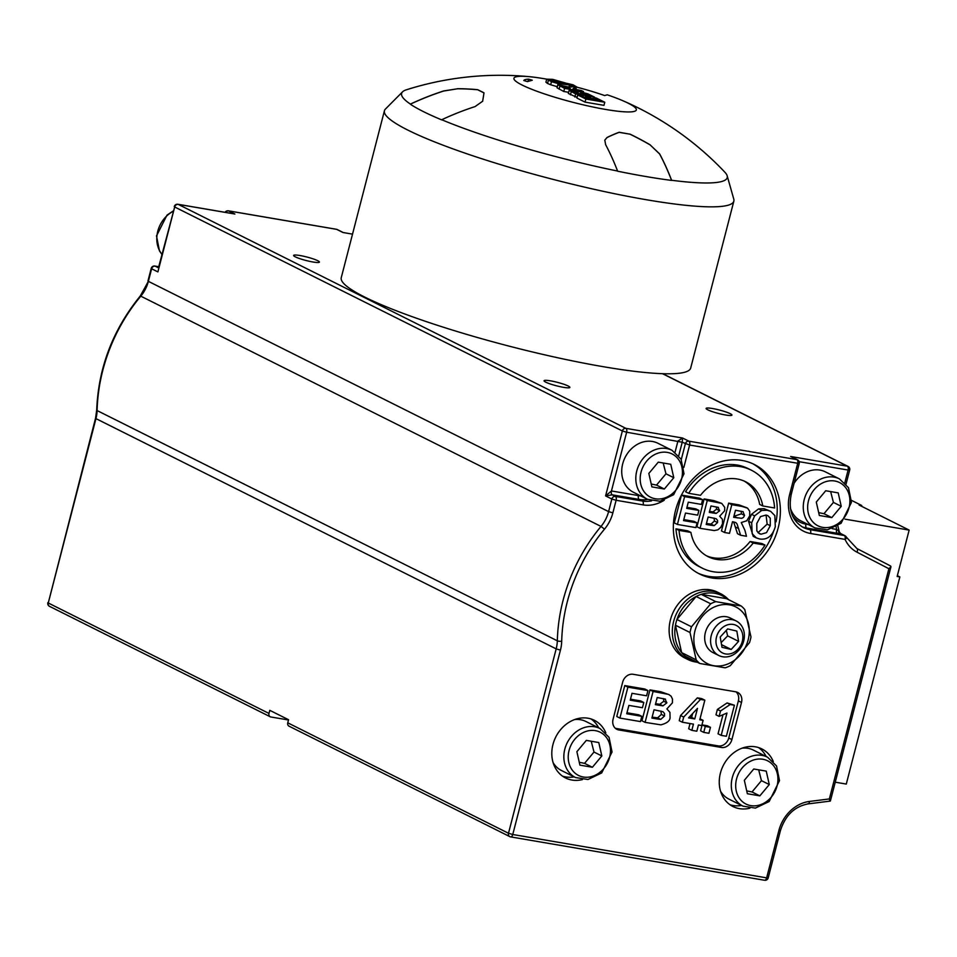 <?xml version="1.0" encoding="UTF-8"?>
<svg xmlns="http://www.w3.org/2000/svg" width="957" height="957" viewBox="0 0 957 957"><rect width="100%" height="100%" fill="white"/><g stroke="black" fill="none" stroke-linecap="round" stroke-linejoin="round"><path stroke-width="1.44" d="M483.967 92.901L483.991 92.829A295.737 10.647 104.2 0 1 482.651 101.227L475.031 106.61A307.675 258.33 116.6 0 0 441.727 119.745L441.632 119.864A168.253 22.573 14.5 0 1 410.314 104.193A307.675 258.33 -63.4 0 1 443.701 91.023L457.578 88.774A295.737 258.952 90.3 0 1 477.699 89.767L483.967 92.901A295.737 10.647 104.2 0 1 482.627 101.31L482.627 101.31M410.314 104.193L410.421 104.086A307.675 258.33 -63.4 0 1 443.713 90.939L443.701 91.023M457.578 88.774L443.713 90.939M457.602 88.702A295.737 258.952 90.3 0 1 477.722 89.695L477.699 89.767M483.991 92.829L477.722 89.695M604.788 140.177L607.013 137.593A295.737 137.21 -71.4 0 1 619.167 132.341L629.969 134.183A295.737 292.866 -0.7 0 1 650.222 144.974L659.648 154.017A307.675 161.948 99.7 0 1 671.611 180.418A168.253 22.573 14.5 0 1 646.119 176.566A168.253 22.573 14.5 0 1 617.6 171.195L617.588 171.052A307.675 161.948 -80.3 0 0 605.649 144.71L604.8 140.129L607.037 137.509A295.737 137.21 -71.4 0 1 619.191 132.257L619.167 132.341M659.648 154.017L659.672 153.933A307.675 161.948 99.7 0 1 671.611 180.275L671.611 180.418M629.969 134.183L619.191 132.257M659.672 153.933L650.222 144.974M629.993 134.112A295.737 292.866 -0.7 0 1 650.246 144.89M567.405 83.474A63.21 8.481 -165.5 0 1 573.147 84.862L570.516 85.604A53.173 7.13 -165.5 0 1 604.645 95.568L607.276 94.815A63.21 8.481 -165.5 0 1 623.091 100.832A63.21 8.481 -165.5 0 1 615.698 110.964A63.21 8.481 -165.5 0 1 531.482 89.18A63.21 8.481 -165.5 0 1 529.927 76.739A63.21 8.481 -165.5 0 1 546.71 79.156L552.823 79.383L567.872 83.702L569.535 84.97L558.206 83.63L551.471 81.68L546.71 79.108L545.921 82.194L547.56 83.462L548.361 80.376M527.474 81.596L523.778 80.52A53.173 7.13 -165.5 0 1 528.587 79.156L532.283 80.232L527.474 81.596M528.001 81.453L528.587 79.156M568.733 87.829L570.372 88.642L565.575 87.829L562.273 86.154L568.602 88.343M562.273 86.154L563.446 85.986L563.266 86.668M583.495 91.609L564.582 88.391L557.811 84.695L569.056 87.147L573.626 86.68L576.27 88.008L572.932 88.929L581.282 90.508L583.495 91.609L583.303 92.362M573.47 89.168L573.745 88.104L572.932 88.929M568.625 92.303L563.781 91.477L564.582 88.391M575.863 89.587L576.27 88.008M563.781 91.477L557.01 87.793L557.811 84.695M580.935 94.097L573.458 91.776L580.935 94.097M577.561 93.511L577.813 92.554M573.458 91.776L574.427 91.573L574.272 92.195M589.141 95.497L584.081 94.635L580.528 92.673L589.141 95.497M585.158 94.815L585.445 93.69M577.37 91.872L579.87 91.609L588.017 93.918L594.548 97.147L575.647 93.918L569.128 90.365L577.107 91.776M577.107 97.399L568.326 93.463L569.128 90.365M574.846 97.004L575.647 93.918M594.393 97.746L594.548 97.147M604.764 102.255L585.851 99.026L577.729 94.958L580.935 95.509L586.844 98.463L591.031 99.181L585.528 96.43L588.734 96.98L594.237 99.731L599.345 100.605L593.232 97.542L596.426 98.093L604.764 102.255L603.963 105.354L585.062 102.124L585.851 99.026M592.838 99.038L593.232 97.542M585.217 97.65L585.528 96.43M585.062 102.124L576.927 98.057L577.729 94.958M564.403 83.977L564.618 83.139L561.137 83.546L551.591 80.914L555.024 80.508L565.443 83.797M551.591 80.914L550.718 80.232M557.405 86.728L550.67 84.778L551.471 81.68M550.67 84.778L547.56 83.462M573.147 84.862L577.43 87.338M441.727 119.745A168.181 22.561 14.5 0 0 617.588 171.052M671.611 180.275A168.181 22.561 14.5 0 0 727.176 175.813A168.181 22.561 14.5 0 0 724.82 172.152A309.362 309.362 0 0 0 623.091 100.832M529.927 76.739A309.362 309.362 0 0 0 406.366 89.802A168.181 22.561 14.5 0 0 402.538 91.86A168.181 22.561 14.5 0 0 410.421 104.086M727.176 175.813L733.792 199.164A180.454 24.212 -165.5 0 1 733.852 201.137A180.454 24.212 -165.5 0 1 646.8 199.81A180.454 24.212 -165.5 0 1 469.241 154.579A180.454 24.212 -165.5 0 1 384.427 110.761A180.454 24.212 -165.5 0 1 385.432 109.074L402.538 91.86M733.852 201.137L690.679 368.086A180.454 24.212 -165.5 0 1 603.628 366.758A180.454 24.212 -165.5 0 1 426.068 321.528A180.454 24.212 -165.5 0 1 341.254 277.709L384.427 110.761M897.355 575.683L899.855 576.927L897.152 576.473L909.15 530.094L844.959 519.137M909.15 530.094L859.063 505.033L861.755 505.499L851.551 500.391M861.755 505.499L861.551 506.277M835.246 782.192L846.287 784.07L899.855 576.927M586.306 740.395L598.783 742.536L601.821 755.958L592.395 767.263L579.918 765.133L576.88 751.7L586.306 740.395M574.619 719.568A27.394 23.004 -63.4 0 1 580.492 719.724A27.394 23.004 -63.4 0 1 585.947 721.506L600.039 728.552A27.394 23.004 116.6 0 0 594.584 726.77A27.394 23.004 116.6 0 0 565.85 745.886A27.394 23.004 116.6 0 0 575.528 777.551L587.969 779.5L601.702 772.921L612.049 752.011L609.071 737.369L600.039 728.552M575.528 777.551L561.436 770.493A27.394 23.004 -63.4 0 1 553.086 762.585M601.821 755.958L593.998 752.046L591.235 741.244M579.272 762.274L584.56 763.351L592.395 767.263M584.56 763.351L593.998 752.046M658.272 462.147L670.749 464.289L673.788 477.71L664.349 489.015L651.873 486.886L648.834 473.452L658.272 462.147M647.494 499.303L633.402 492.245A27.394 23.004 -63.4 0 1 623.725 460.592A27.394 23.004 -63.4 0 1 652.459 441.476A27.394 23.004 -63.4 0 1 657.914 443.258L672.005 450.304A27.394 23.004 116.6 0 0 666.539 448.522A27.394 23.004 116.6 0 0 637.817 467.638A27.394 23.004 116.6 0 0 647.494 499.303L659.923 501.253L673.656 494.673L684.004 473.763L681.037 459.121L672.005 450.304M673.788 477.71L665.952 473.799L663.189 462.997M651.227 484.027L656.526 485.103L664.349 489.015M656.526 485.103L665.952 473.799M740.347 624.191A19.331 16.233 116.6 0 0 736.136 620.937A19.331 16.233 116.6 0 0 712.965 630.962A19.331 16.233 116.6 0 0 718.839 655.521A19.331 16.233 116.6 0 0 740.407 648.212A19.331 16.233 116.6 0 0 740.347 624.191M718.839 655.521L712.929 652.566A19.331 16.233 -63.4 0 1 708.718 649.313A19.331 16.233 -63.4 0 1 708.67 625.292A19.331 16.233 -63.4 0 1 730.227 617.983L736.136 620.937M739.641 628.019A15.384 12.92 -63.4 0 1 731.842 653.344A15.384 12.92 -63.4 0 1 716.733 636.202A15.384 12.92 -63.4 0 1 739.641 628.019M720.214 637.027L727.643 628.916L736.83 631.082L738.601 641.357L731.184 649.456L721.985 647.291L720.214 637.027M721.518 644.635L731.184 649.456M721.171 642.602L727.643 635.879L738.601 641.357M727.643 635.879L726.315 630.364M694.997 630.735A31.713 26.629 116.6 0 0 728.062 663.895A31.713 26.629 116.6 0 0 741.687 611.2A31.713 26.629 116.6 0 0 694.997 630.735M697.234 662.196A36.737 30.839 -63.4 0 1 687.987 659.54L684.793 657.949A36.737 30.839 -63.4 0 1 670.438 619.837A36.737 30.839 -63.4 0 1 717.666 592.239L720.86 593.83A36.737 30.839 -63.4 0 1 728.528 599.644M687.987 659.54A36.737 30.839 -63.4 0 1 673.632 621.428A36.737 30.839 -63.4 0 1 720.86 593.83M715.788 601.642L741.185 605.984A35.612 29.894 -63.4 0 1 744.785 609.597L750.97 636.931A35.612 29.894 -63.4 0 1 749.487 642.673L730.275 665.689A35.612 29.894 -63.4 0 1 725.191 667.819L699.794 663.476A35.612 29.894 -63.4 0 1 696.194 659.863L690.009 632.517A35.612 29.894 -63.4 0 1 690.643 629.634A35.612 29.894 -63.4 0 1 691.492 626.775L710.704 603.771A35.612 29.894 -63.4 0 1 715.788 601.642L701.23 594.357L726.626 598.699A35.612 29.894 116.6 0 0 701.23 594.357A35.612 29.894 116.6 0 0 696.134 596.486A35.612 29.894 116.6 0 0 676.934 619.49A35.612 29.894 116.6 0 0 676.085 622.349A35.612 29.894 116.6 0 0 675.451 625.232A35.612 29.894 116.6 0 0 681.635 652.578A35.612 29.894 116.6 0 0 685.236 656.191A35.612 29.894 116.6 0 0 697.88 661.73M691.492 626.775L676.934 619.49L696.134 596.486L710.704 603.771M696.194 659.863L681.635 652.578L675.451 625.232L690.009 632.517M741.185 605.984L726.626 598.699M699.794 663.476L685.236 656.191M605.817 732.871A32.227 27.059 116.6 0 0 594.381 720.31A32.227 27.059 116.6 0 0 552.955 744.522A32.227 27.059 116.6 0 0 565.539 777.957A32.227 27.059 116.6 0 0 582.442 779.584M773.268 761.473A32.227 27.059 116.6 0 0 761.832 748.912A32.227 27.059 116.6 0 0 720.406 773.124A32.227 27.059 116.6 0 0 732.99 806.548A32.227 27.059 116.6 0 0 749.905 808.187M675.534 510.428A61.224 51.403 116.6 0 0 699.459 573.949A61.224 51.403 116.6 0 0 772.825 542.2A61.224 51.403 116.6 0 0 754.248 464.432A61.224 51.403 116.6 0 0 675.534 510.428M731.902 739.57L741.496 702.474A9.666 8.123 116.6 0 0 737.715 692.449A9.666 8.123 116.6 0 0 735.789 691.815L633.163 674.29A9.666 8.123 116.6 0 0 622.66 682.174L613.066 719.281A9.666 8.123 116.6 0 0 616.834 729.306A9.666 8.123 116.6 0 0 618.76 729.94L721.399 747.465A9.666 8.123 116.6 0 0 731.902 739.57L728.767 738.003A9.666 8.123 -63.4 0 1 718.264 745.898L615.638 728.373A9.666 8.123 -63.4 0 1 615.375 728.325M232.683 213.662L231.594 213.435M158.455 267.745L174.676 206.987A3.218 2.704 -63.4 0 1 178.181 204.355L234.896 214.045L228.639 210.911A3.218 1.699 -80.3 0 0 228.376 210.827A3.218 1.699 -80.3 0 0 227.778 210.911M336.146 229.273A3.218 1.699 99.7 0 1 336.409 229.273A3.218 1.699 99.7 0 1 336.673 229.357L342.929 232.491L352.523 234.13L344.089 232.695M724.593 532.511L729.509 533.348L732.512 521.732L733.517 521.9L735.921 522.63L737.093 524.041L740.61 535.25L746.472 536.255L744.917 530.31L741.256 522.534L746.735 520.787L749.678 515.895L749.738 511.325L747.608 508.179L742.13 506.456L731.794 504.686L724.593 532.511L721.47 530.944L728.66 503.119L738.995 504.889L746.998 507.82M742.895 511.588L744.522 515.392L743.481 517.39L741.795 518.335L733.66 517.294L735.49 510.237L743.194 511.72M733.911 516.313L741.388 513.825L741.208 511.229M740.61 535.25L737.476 533.683L733.648 521.924M731.794 504.686L728.66 503.119M707.259 500.499L700.069 528.324L714.329 530.561L717.953 529.795L720.812 527.295L722.535 523.718L722.439 519.328L719.676 516.218L724.652 510.775L724.736 507.389L721.757 503.406L707.259 500.499L704.137 498.932L713.862 500.595L721.757 503.406M717.977 507.246L719.664 510.739L716.135 513.466L709.316 512.39L710.979 505.966L718.456 507.449M710.752 525.237L706.194 524.46L708.12 517.007L716.159 518.718L717.571 520.369L717.547 522.582L714.173 525.644L710.752 525.237L707.618 523.67L711.039 524.077L714.424 521.015L714.089 518.072M706.445 523.467L707.618 523.67M700.069 528.324L696.935 526.757L704.137 498.932M709.412 511.373L713.001 511.899L716.53 509.172L716.422 506.911M716.135 513.466L713.001 511.899M714.173 525.644L711.039 524.077M677.412 524.448L695.895 527.606L697.115 522.905L683.537 520.584L685.487 513.06L697.689 515.141L698.909 510.428L686.695 508.346L688.298 502.174L701.409 504.411L702.629 499.71L684.602 496.623L677.412 524.448L674.278 522.893L681.468 495.068L699.495 498.142L702.629 499.71M698.909 510.428L695.775 508.861L686.959 507.354M697.115 522.905L693.981 521.338L683.788 519.591M684.602 496.623L681.468 495.068M751.676 522.785L752.19 533.755L756.377 537.93L759.822 539.018C767.394 539.999 772.55 535.896 775.302 526.685L774.823 515.536L770.612 511.325L767.203 510.248L761.676 510.452L754.63 515.859L751.676 522.785L748.553 521.218L751.508 514.292L758.554 508.897L764.081 508.681L770.612 511.325M770.277 525.704L766.521 532.63L761.066 534.221L759.38 533.683L756.843 530.956L756.784 523.467L760.504 516.601L766.019 515.057L767.825 515.62L770.289 518.239L770.277 525.704L767.143 524.137L766.067 515.057M761.066 534.221L758.028 532.702L767.143 524.137M756.377 537.93L753.243 536.363L748.553 521.218M761.676 510.452L758.554 508.897M752.669 463.69A61.224 51.403 -63.4 0 1 776.055 521.816M773.483 531.578A61.224 51.403 -63.4 0 1 697.904 573.135M744.008 480.988A41.893 35.17 -63.4 0 1 759.667 504.399L762.801 505.966A41.893 35.17 116.6 0 0 745.599 481.73A41.893 35.17 116.6 0 0 700.5 495.319L688.693 493.31L685.559 491.742A54.788 45.996 116.6 0 1 748.23 468.631L751.365 470.198A54.788 45.996 -63.4 0 1 774.608 507.976L762.801 505.966M765.014 545.083L753.207 543.062A41.893 35.17 -63.4 0 1 708.108 556.663A41.893 35.17 -63.4 0 1 690.906 532.427L687.772 530.86L675.965 528.838A54.788 45.996 116.6 0 0 699.208 566.616L702.342 568.183A54.788 45.996 116.6 0 0 765.014 545.083L761.88 543.516L750.073 541.495A41.893 35.17 -63.4 0 1 706.565 555.826M726.375 736.256L734.402 705.213L730.203 704.496L720.501 711.015L719.114 716.386L726.961 713.049L721.195 735.371L726.375 736.256M720.501 711.015L717.379 709.448L727.081 702.928L734.402 705.213M719.114 716.386L715.98 714.819L717.379 709.448M730.203 704.496L727.081 702.928M721.195 735.371L718.061 733.804L722.846 715.286M619.909 718.073L640.448 721.578L641.812 716.35L626.715 713.766L628.881 705.405L642.446 707.713L643.798 702.486L630.232 700.165L632.003 693.311L646.585 695.799L647.937 690.571L627.9 687.15L619.909 718.073L616.775 716.506L624.777 685.583L644.803 689.004L647.937 690.571M643.798 702.486L640.664 700.919L630.484 699.184M641.812 716.35L638.678 714.783L626.979 712.774M627.9 687.15L624.777 685.583M653.081 691.456L645.09 722.368L660.928 724.856C667.208 723.157 670.247 720.633 670.056 717.26L669.936 712.367L666.873 708.91L672.4 702.869L672.496 699.112L671.084 696.17L668.596 694.423L653.081 691.456L649.947 689.889L660.761 691.732L669.182 694.674M656.957 718.934L651.896 718.073L654.038 709.795L662.962 711.697L664.529 713.539L664.517 715.992L660.749 719.389L656.957 718.934L653.822 717.367L657.626 717.822L661.383 714.424L660.928 711.039M664.983 698.945L666.862 702.833L662.938 705.859L655.366 704.663L657.208 697.521L665.522 699.172M655.617 703.67L659.816 704.292L663.727 701.266L663.536 698.622M652.148 717.08L653.822 717.367M645.09 722.368L641.956 720.8L649.947 689.889M662.938 705.859L659.816 704.292M660.749 719.389L657.626 717.822M691.815 730.347L696.816 731.208L698.431 724.987L701.78 725.55L703.12 720.37L699.77 719.796L704.842 700.165L700.5 699.423L683.705 717.08L682.365 722.236L693.43 724.126L691.815 730.347L688.681 728.779L690.033 723.552M688.55 717.882L697.497 708.359L694.77 718.946L688.55 717.882M694.77 718.946L691.636 717.379L692.629 713.551M704.842 700.165L701.708 698.598L697.366 697.856L700.5 699.423M703.12 720.37L700.022 718.815M689.387 716.996L691.636 717.379M683.705 717.08L680.571 715.513L697.366 697.856M682.365 722.236L679.243 720.669L680.571 715.513M703.73 732.38L708.922 733.265L710.465 727.332L705.273 726.447L703.73 732.38L700.608 730.813L702.139 724.88L707.331 725.765L710.465 727.332M705.273 726.447L702.139 724.88M736.053 691.863A9.666 8.123 -63.4 0 1 738.361 700.907L728.767 738.003M675.068 452.194L677.963 440.986L682.592 438.031L682.221 442.23L626.644 432.217A3.218 1.699 -80.3 0 0 625.878 428.353L682.592 438.031L688.861 441.165A3.218 1.699 99.7 0 1 689.626 445.041L683.812 467.53M647.71 499.41A32.227 27.059 -63.4 0 1 639.228 499.446L612.217 494.841L605.59 495.905L611.451 490.965L638.463 495.582A28.997 24.356 116.6 0 0 640.556 495.834M832.159 528.659L836.597 529.424A3.218 1.699 -80.3 0 0 837.363 533.288L806.679 528.049A32.227 27.059 -63.4 0 1 801.87 526.685M836.167 526.817A35.445 29.763 -63.4 0 0 836.597 529.424L838.452 530.692A3.218 2.883 -91.4 0 0 840.533 533.623L837.363 533.288M829.875 800.985L829.36 798.939L888.897 568.721L856.946 552.153A35.445 29.763 -63.4 0 1 845.067 539.389L810.579 533.492A35.445 29.763 -63.4 0 1 789.669 494.41L797.659 463.499A3.218 1.699 -80.3 0 0 796.894 459.623A3.218 2.704 -63.4 0 1 797.54 459.827L795.698 458.905M839.791 533.767L844.301 535.513A3.218 2.704 -63.4 0 1 844.947 535.717A3.218 3.218 0 0 1 846.443 537.26A3.218 1.447 155.5 0 1 845.067 539.389A3.218 1.699 -80.3 0 0 844.301 535.513L809.813 529.616L806.679 528.049A3.218 1.699 -80.3 0 1 805.914 524.173L808.33 524.592M838.452 530.692L840.593 533.539L844.947 535.717M794.095 483.297A27.394 23.004 -63.4 0 1 819.91 470.078A27.394 23.004 -63.4 0 1 825.365 471.861L839.456 478.907A27.394 23.004 116.6 0 0 834.002 477.124A27.394 23.004 116.6 0 0 805.268 496.24A27.394 23.004 116.6 0 0 814.945 527.893L800.853 520.847A27.394 23.004 -63.4 0 1 790.362 508.071M888.897 568.721L890.967 566.735L890.644 566.018L856.862 548.505A3.218 1.747 117.4 0 1 856.862 548.505A3.218 1.747 117.4 0 1 856.946 552.153M688.693 493.31A54.788 45.996 -63.4 0 1 751.365 470.198M690.906 532.427L679.087 530.405A54.788 45.996 116.6 0 0 702.342 568.183M679.087 530.405L675.965 528.838M753.207 543.062L750.073 541.495M758.578 747.596A32.227 27.059 -63.4 0 1 766.15 756.485M741.639 805.471A32.227 27.059 -63.4 0 1 729.988 804.741M742.07 748.171A27.394 23.004 -63.4 0 1 747.943 748.326A27.394 23.004 -63.4 0 1 753.41 750.109L767.502 757.154A27.394 23.004 116.6 0 0 762.035 755.372A27.394 23.004 116.6 0 0 733.301 774.488A27.394 23.004 116.6 0 0 742.979 806.141L728.899 799.095A27.394 23.004 -63.4 0 1 720.549 791.188M591.127 718.994A32.227 27.059 -63.4 0 1 598.699 727.882M574.188 776.869A32.227 27.059 -63.4 0 1 562.525 776.139M288.512 719.987L270.891 716.984A3.218 2.704 -63.4 0 1 268.989 713.432L269.79 710.333L288.571 719.736L287.77 722.822A3.218 2.704 116.6 0 0 289.026 726.172L509.746 836.597A3.218 2.704 -63.4 0 1 508.49 833.26L556.173 648.882A32.227 27.059 116.6 0 0 557.321 640.807A161.123 135.284 -63.4 0 1 601.008 526.422A32.227 27.059 116.6 0 0 608.592 511.612L611.846 499.04L605.59 495.905L622.373 430.973L626.644 432.217L611.451 490.965A3.218 1.699 99.7 0 0 612.217 494.841L615.351 496.408L642.362 501.013L639.228 499.446A3.218 1.699 99.7 0 1 638.463 495.582M730.191 413.663A13.326 1.782 -165.5 0 1 731.914 415.099A13.326 1.782 -165.5 0 1 718.575 413.484A13.326 1.782 -165.5 0 1 706.122 408.424A13.326 1.782 -165.5 0 1 715.884 409.177A13.326 1.782 -165.5 0 1 730.191 413.663M317.676 260.675A13.326 1.782 -165.5 0 1 319.399 262.098A13.326 1.782 -165.5 0 1 306.061 260.495A13.326 1.782 -165.5 0 1 293.608 255.435A13.326 1.782 -165.5 0 1 303.369 256.189A13.326 1.782 -165.5 0 1 317.676 260.675M568.135 385.982A13.326 1.782 -165.5 0 1 569.87 387.418A13.326 1.782 -165.5 0 1 556.519 385.815A13.326 1.782 -165.5 0 1 544.066 380.742A13.326 1.782 -165.5 0 1 553.84 381.496A13.326 1.782 -165.5 0 1 568.135 385.982M818.678 512.629L823.977 513.706L833.415 502.401L830.652 491.599M823.977 513.706L831.8 517.617L819.336 515.488L816.285 502.054L825.724 490.75L838.2 492.879L841.239 506.313L831.8 517.617M841.239 506.313L833.415 502.401M746.723 790.877L752.023 791.953L761.449 780.649L758.686 769.847M752.023 791.953L759.846 795.865L747.369 793.736L744.331 780.302L753.769 768.997L766.246 771.127L769.284 784.561L759.846 795.865M769.284 784.561L761.449 780.649M559.127 89.145L559.929 86.058M586.916 95.114L587.084 94.468M581.772 93.475L581.964 92.721M570.456 94.815L571.257 91.728M554.617 82.063L555.024 80.508M557.955 84.587L558.206 83.63M161.924 254.323A27.394 23.004 -63.4 0 1 173.026 211.425M595.35 730.646A24.164 20.288 -63.4 0 1 603.891 768.423A24.164 20.288 -63.4 0 1 568.805 762.43A24.164 20.288 -63.4 0 1 595.35 730.646M667.304 452.398A24.164 20.288 -63.4 0 1 675.857 490.175A24.164 20.288 -63.4 0 1 640.771 484.182A24.164 20.288 -63.4 0 1 667.304 452.398M789.669 494.41L791.224 494.434L799.215 463.523L689.626 445.041L682.221 442.23L678.74 455.711M664.242 500.224A35.445 29.763 -63.4 0 1 643.128 504.889L616.117 500.284L612.863 512.856A35.445 29.763 -63.4 0 1 604.513 529.137A157.905 132.58 116.6 0 0 561.699 641.25A35.445 29.763 -63.4 0 1 560.443 650.126L512.761 834.504L766.641 877.868L778.878 830.544A35.445 29.763 -63.4 0 1 809.395 801.452L829.36 798.939M158.706 266.752L155.13 266.142A3.218 1.699 -80.3 0 0 154.867 266.058A3.218 3.218 0 0 0 151.206 268.427L151.625 268.773A3.218 2.704 -63.4 0 1 155.13 266.142L158.252 267.709A3.218 1.699 -80.3 0 0 158.431 267.781M47.85 602.647A3.218 3.218 0 0 0 49.525 606.343A3.218 2.704 -63.4 0 1 48.269 602.994L95.533 418.269L96.693 410.122C98.356 367.763 112.878 329.734 140.248 296.036L148.371 281.346L151.625 268.773L157.893 271.908L174.676 206.987L622.373 430.973A3.218 2.704 -63.4 0 1 625.878 428.353L178.181 204.355A3.218 1.699 99.7 0 0 177.918 204.272A3.218 3.218 0 0 0 174.258 206.64M225.625 212.418A3.218 2.704 -63.4 0 1 228.639 210.911L336.673 229.357A3.218 2.704 -63.4 0 1 337.319 229.572A3.218 3.218 0 0 0 336.409 229.273L228.376 210.827A3.218 3.218 0 0 0 225.086 212.322M158.718 266.716L154.867 266.058A3.218 1.699 -80.3 0 0 154.268 266.154M177.32 204.355A3.218 1.699 99.7 0 1 177.918 204.272L233.783 213.806M140.248 296.036L140.787 296.156A32.227 27.059 116.6 0 0 148.371 281.346L608.592 511.612L612.863 512.856M96.693 410.122A3.218 0.849 1.5 0 0 97.1 410.553A161.123 135.284 -63.4 0 1 140.787 296.156L601.008 526.422L604.513 529.137M95.533 418.269L95.951 418.616A32.227 27.059 116.6 0 0 97.1 410.553L557.321 640.807A3.218 0.849 -178.5 0 0 561.699 641.25M268.989 713.432L48.269 602.994L95.951 418.616L556.173 648.882L560.443 650.126M737.285 517.916L734.163 516.349M744.522 515.392L741.388 513.825M738.637 528.575L735.502 527.008M742.13 506.456L738.995 504.889M712.534 512.94L709.556 511.445M719.664 510.739L716.53 509.172M717.547 522.582L714.424 521.015M716.984 502.162L713.862 500.595M767.203 510.248L764.081 508.681M754.63 515.859L751.508 514.292M658.942 705.273L655.808 703.706M666.862 702.833L663.727 701.266M664.517 715.992L661.383 714.424M663.895 693.299L660.761 691.732M611.846 499.04A3.218 2.704 -63.4 0 1 615.351 496.408A3.218 1.699 99.7 0 1 616.117 500.284L611.846 499.04M643.128 504.889A3.218 1.699 -80.3 0 0 642.362 501.013A32.227 27.059 116.6 0 0 651.621 500.834M681.276 459.575L685.356 443.797A3.218 2.704 -63.4 0 1 688.861 441.165L796.894 459.623L790.626 456.489L847.352 466.179A3.218 1.699 99.7 0 1 848.117 470.054L799.143 461.681M792.516 515.787A28.997 24.356 116.6 0 0 805.914 524.173M844.816 482.795L848.117 470.054L849.672 470.078L846.036 484.122M791.224 494.434C788.185 509.997 792.24 521.027 803.39 527.522A32.227 27.059 116.6 0 0 809.813 529.616A3.218 1.699 -80.3 0 1 810.579 533.492M846.06 536.901A3.218 1.447 155.5 0 1 846.443 537.26L856.862 548.505L890.644 566.018M807.756 803.772A3.218 1.531 -97.2 0 0 808.234 803.868A3.218 1.531 -97.2 0 0 809.395 801.452M768.196 877.892L766.641 877.868A3.218 1.699 99.7 0 1 764.535 880.261A3.218 3.218 0 0 0 768.196 877.892L780.433 830.568L778.878 830.544M764.272 880.177A3.218 1.699 99.7 0 0 764.535 880.261L510.655 836.897A3.218 3.218 0 0 1 509.746 836.597A3.218 2.704 -63.4 0 0 510.392 836.813A3.218 1.699 -80.3 0 0 510.655 836.897A3.218 1.699 -80.3 0 0 512.761 834.504L508.49 833.26L287.77 722.822M662.519 373.697L847.352 466.179A3.218 2.704 -63.4 0 1 847.998 466.382A3.218 3.218 0 0 1 849.672 470.078M741.496 702.474L738.361 700.907M721.399 747.465L718.264 745.898M618.76 729.94L615.638 728.373M834.767 481A24.164 20.288 -63.4 0 1 843.308 518.778A24.164 20.288 -63.4 0 1 808.222 512.785A24.164 20.288 -63.4 0 1 834.767 481M762.801 759.248A24.164 20.288 -63.4 0 1 771.354 797.025A24.164 20.288 -63.4 0 1 736.268 791.032A24.164 20.288 -63.4 0 1 762.801 759.248M569.535 84.97L568.733 88.068M161.9 254.418L159.46 250.854L156.493 235.924L167.02 215.098L173.133 211.007M342.797 232.312L337.319 229.572M147.952 280.999L151.206 268.427M830.389 800.973L890.967 566.735M799.215 463.523A3.218 3.218 0 0 0 797.54 459.827M839.277 531.889L837.83 525.8M780.433 830.568C785.302 815.352 794.561 806.452 808.234 803.868L830.257 801.093M49.525 606.343L270.245 716.769M662.758 373.708L847.998 466.382M814.945 527.893L827.386 529.843L841.107 523.264L851.467 502.365L848.488 487.711L839.456 478.907M742.979 806.141L755.42 808.091L769.153 801.523L779.5 780.613L776.534 765.959L767.502 757.154"/></g></svg>
